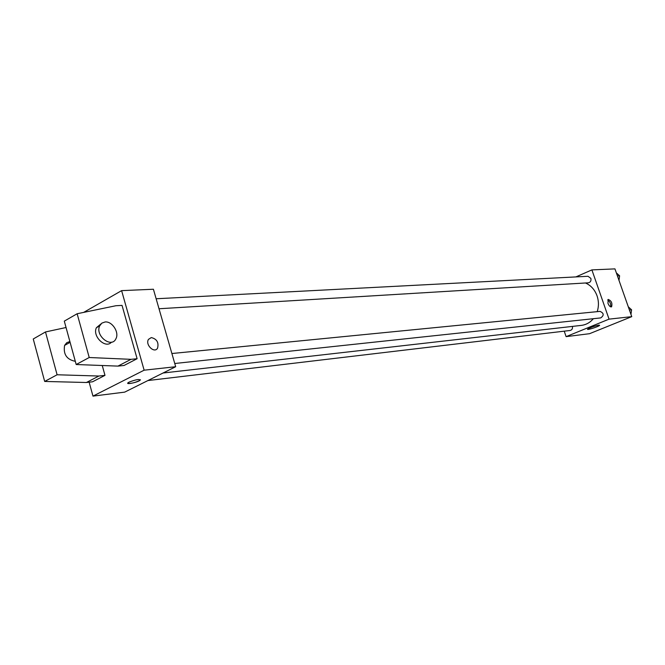 <?xml version="1.0" encoding="UTF-8"?>
<svg xmlns="http://www.w3.org/2000/svg" width="665" height="665" viewBox="0 0 665 665"><rect width="100%" height="100%" fill="white"/><g stroke="black" fill="none" stroke-linecap="round" stroke-linejoin="round"><path stroke-width="1" d="M575.882 276.914L591.892 269.899L614.95 268.884L631.75 316.648L589.547 333.697L566.106 336.64L564.236 331.17M597.212 311.661C598.882 306.415 598.832 301.154 597.062 295.867C594.793 289.716 590.936 285.418 585.491 282.982M163.066 373.007L581.434 325.376C586.123 324.778 590.104 322.55 593.363 318.701M591.892 269.899L609.049 319.142L566.106 336.64M147.904 380.555L570.113 330.472C572.008 329.965 572.773 328.601 572.432 326.399M159.018 308.751L588.35 282.808C590.503 282.301 591.343 280.821 590.861 278.377L588.001 276.283L156.142 298.76M171.886 353.522L600.03 311.378C603.978 313.173 604.211 315.351 600.719 317.912L174.754 363.497M609.049 319.142L631.75 316.648M598.882 325.11L599.655 325.326C598.957 326.54 586.314 330.555 587.586 329.158C590.287 327.504 594.053 326.149 598.882 325.11M607.951 303.298L608.176 299.425C611.384 300.68 612.523 303.149 611.576 306.839C610.279 307.147 609.065 305.966 607.951 303.298M607.727 299.965C610.054 301.702 611.027 304.005 610.653 306.864M83.657 312.4L121.612 290.638L153.407 289.242L175.685 366.723L124.671 392.134L92.975 396.116L89.143 382.184M129.135 382.092C136.25 379.432 139.883 378.842 140.007 380.33C137.356 382.5 124.92 384.952 128.179 382.658L129.135 382.092M121.612 290.638L144.13 370.189L175.685 366.723M144.13 370.189L92.975 396.116M127.747 383.264C130.806 383.772 134.895 382.791 140.007 380.33L140.431 379.732M151.304 337.571C156.874 338.967 158.952 342.508 157.555 348.186C154.405 353.822 144.987 344.736 148.47 339.374L151.304 337.571L148.47 339.383C144.978 344.736 154.396 353.822 157.547 348.186C158.952 342.508 156.865 338.967 151.304 337.571M122.036 305.393L137.106 358.726L130.997 359.333L89.218 357.512L77.14 313.747L115.893 305.734L122.036 305.393M77.14 313.747L64.297 321.137L76.184 364.52L117.954 366.107L124.072 365.467L137.106 358.726M102.252 365.509L104.987 375.359L92.551 381.793L86.417 382.5L44.68 381.444L33.25 338.984L45.494 331.951L57.099 374.769L98.861 376.033L104.987 375.359M69.875 341.502L66.733 342.716L64.596 345.401C63.133 354.27 66.7 359.574 75.303 361.319M66.043 327.513L45.494 331.951M111.479 342.167C105.585 349.15 92.103 336.315 96.4 327.704L100.955 323.905M105.103 321.968C112.177 321.112 119.467 332.4 115.943 338.693C111.62 348.751 94.887 335.734 99.667 325.892L101.845 323.115L105.103 321.968M44.68 381.444L57.099 374.769M76.184 364.52L89.218 357.512M86.417 382.5L98.861 376.033M117.954 366.107L130.997 359.333M628.292 306.814L631.575 309.79L630.952 314.37M629.414 310.006L631.575 309.79M616.355 272.883L619.605 275.792L618.99 280.364M617.419 275.909L619.605 275.792M64.596 345.401L70.108 342.342M99.667 325.892L96.4 327.704"/></g></svg>
